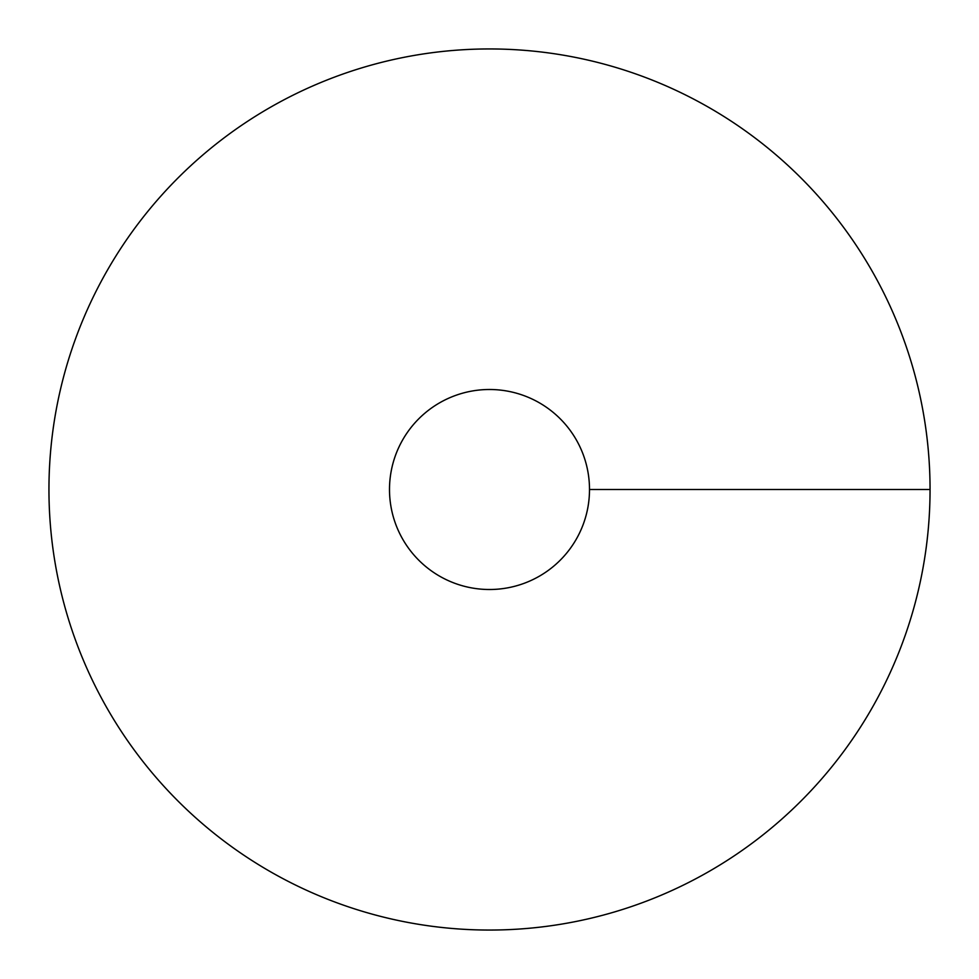 <?xml version="1.0" encoding="UTF-8"?>
<svg xmlns="http://www.w3.org/2000/svg" width="979" height="979" viewBox="0 0 979 979"><rect width="100%" height="100%" fill="white"/><g stroke="black" fill="none" stroke-linecap="round" stroke-linejoin="round"><path stroke-width="1.47" d="M489.5 930.05A440.55 440.55 0 0 0 871.029 269.225A440.55 440.55 0 0 0 107.971 269.225A440.55 440.55 0 0 0 489.5 930.05M489.5 589.505A100.005 100.005 0 0 0 576.105 439.498A100.005 100.005 0 0 0 402.895 439.498A100.005 100.005 0 0 0 489.5 589.505M930.05 489.5L589.505 489.5"/></g></svg>
